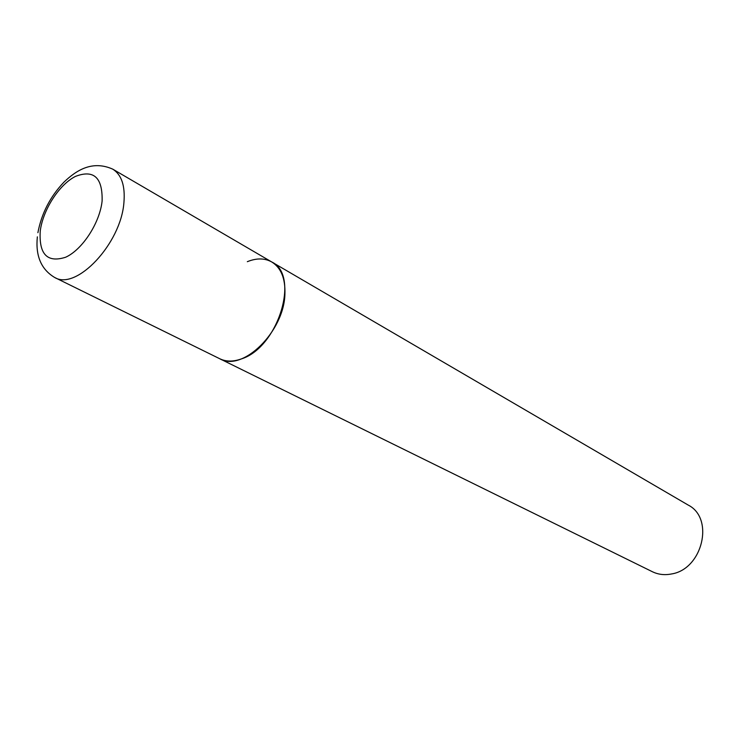 <?xml version="1.0" encoding="UTF-8"?>
<svg xmlns="http://www.w3.org/2000/svg" width="740" height="740" viewBox="0 0 740 740"><rect width="100%" height="100%" fill="white"/><g stroke="black" fill="none" stroke-linecap="round" stroke-linejoin="round"><path stroke-width="1.11" d="M284.928 293.734C285.363 278.332 280.978 267.741 271.765 261.979C300.385 275.225 278.074 347.791 241.194 358.974C233.128 361.814 225.996 361.749 219.78 358.752C242.517 372.387 284.354 331.455 284.928 293.734M247.327 261.692C256.549 257.955 264.698 258.047 271.765 261.979L688.209 505.078C714.664 518.305 702.547 569.337 671.374 573.99C664.576 575.313 658.249 574.554 652.403 571.733L54.603 277.445C76.294 290.922 120.925 243.701 123.913 202.658C125.328 185.916 121.61 174.751 112.767 169.155C92.556 160.154 76.664 169.95 63.945 182.151C50.209 196.572 41.532 213.425 37.897 232.712M102.111 201.021C102.684 177.554 93.814 169.34 75.489 176.388C59.163 184.575 42.966 209.753 40.247 230.991C38.841 254.329 47.295 263.079 65.62 257.243C82.344 249.741 99.808 222.934 102.111 201.021M271.765 261.979L112.767 169.155M37.352 236.846C35.409 255.846 41.163 269.379 54.603 277.445"/></g></svg>
